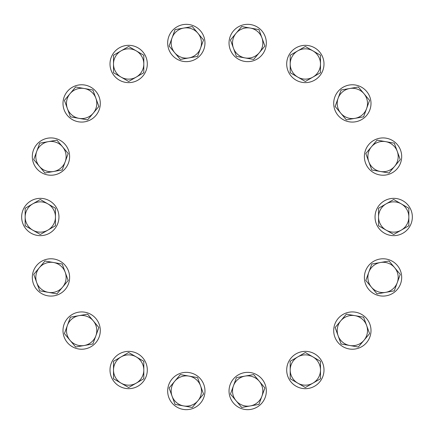 <?xml version="1.0" encoding="UTF-8"?>
<svg xmlns="http://www.w3.org/2000/svg" width="434" height="434" viewBox="0 0 434 434"><rect width="100%" height="100%" fill="white"/><g stroke="black" fill="none" stroke-linecap="round" stroke-linejoin="round"><path stroke-width="0.65" d="M25.156 217A15.152 15.152 0 0 1 47.881 203.877L40.308 199.504L25.156 208.249L25.156 225.751L32.729 230.123A15.152 15.152 0 0 1 25.156 217M47.881 230.123A15.152 15.152 0 0 1 32.729 230.123L40.308 234.496L55.46 225.751L55.46 217A15.152 15.152 0 0 1 47.881 230.123M55.46 217A15.152 15.152 0 0 0 47.881 203.877L55.46 208.249L55.46 217M56.084 207.061A18.646 18.646 0 0 0 30.369 201.224A18.646 18.646 0 0 0 24.526 226.939A18.646 18.646 0 0 0 50.246 232.776A18.646 18.646 0 0 0 56.084 207.061M370.582 99.478A18.646 18.646 0 0 0 348.41 85.2A18.646 18.646 0 0 0 334.126 107.366A18.646 18.646 0 0 0 356.298 121.65A18.646 18.646 0 0 0 370.582 99.478M401.515 159.094A18.646 18.646 0 0 0 385.566 138.093A18.646 18.646 0 0 0 364.56 154.037A18.646 18.646 0 0 0 380.51 175.043A18.646 18.646 0 0 0 401.515 159.094M410.19 225.696A18.646 18.646 0 0 0 402.389 200.503A18.646 18.646 0 0 0 377.195 208.304A18.646 18.646 0 0 0 384.996 233.497A18.646 18.646 0 0 0 410.19 225.696M69.19 152.622A18.646 18.646 0 0 0 47.018 138.343A18.646 18.646 0 0 0 32.734 160.509A18.646 18.646 0 0 0 54.906 174.793A18.646 18.646 0 0 0 69.19 152.622A18.646 18.646 0 0 1 37.15 169.097M100.124 105.95A18.646 18.646 0 0 0 84.174 84.95A18.646 18.646 0 0 0 63.169 100.894A18.646 18.646 0 0 0 79.118 121.9A18.646 18.646 0 0 0 100.124 105.95M145.151 72.673A18.646 18.646 0 0 0 137.35 47.485A18.646 18.646 0 0 0 112.156 55.286A18.646 18.646 0 0 0 119.958 80.474A18.646 18.646 0 0 0 145.151 72.673A18.646 18.646 0 0 1 110.019 64.699M36.727 151.385A15.152 15.152 0 0 1 62.572 146.828L56.946 140.128L39.716 143.166L33.733 159.603L39.358 166.309A15.152 15.152 0 0 1 36.727 151.385M53.594 171.49A15.152 15.152 0 0 1 39.358 166.309L44.979 173.009L62.208 169.971L65.203 161.752A15.152 15.152 0 0 1 53.594 171.49M65.203 161.752A15.152 15.152 0 0 0 62.572 146.828L68.192 153.528L65.203 161.752M70.037 93.684A15.152 15.152 0 0 1 95.881 98.241L92.892 90.022L75.662 86.984L64.416 100.384L67.406 108.608A15.152 15.152 0 0 1 70.037 93.684M79.015 118.346A15.152 15.152 0 0 1 67.406 108.608L70.4 116.827L79.015 118.346L87.63 119.865L93.25 113.165A15.152 15.152 0 0 1 79.015 118.346M93.25 113.165A15.152 15.152 0 0 0 95.881 98.241L98.876 106.46L93.25 113.165M121.081 50.859A15.152 15.152 0 0 1 143.806 63.982L143.806 55.232L128.654 46.481L113.502 55.232L113.502 63.982A15.152 15.152 0 0 1 121.081 50.859M121.081 77.1A15.152 15.152 0 0 1 113.502 63.982L113.502 72.728L128.654 81.478L136.227 77.1A15.152 15.152 0 0 1 121.081 77.1M136.227 77.1A15.152 15.152 0 0 0 143.806 63.982L143.806 72.728L136.227 77.1M198.848 56.805A18.646 18.646 0 0 0 200.128 30.461A18.646 18.646 0 0 0 173.79 29.181A18.646 18.646 0 0 0 172.504 55.519A18.646 18.646 0 0 0 198.848 56.805M254.731 60.255A18.646 18.646 0 0 0 264.946 35.941A18.646 18.646 0 0 0 240.631 25.725A18.646 18.646 0 0 0 230.416 50.04A18.646 18.646 0 0 0 254.731 60.255M183.685 28.069A15.152 15.152 0 0 1 200.557 48.174L203.546 39.955L192.3 26.55L175.07 29.588L172.081 37.812A15.152 15.152 0 0 1 183.685 28.069M174.712 52.731A15.152 15.152 0 0 1 172.081 37.812L169.086 46.031L180.332 59.431L188.947 57.912A15.152 15.152 0 0 1 174.712 52.731M188.947 57.912A15.152 15.152 0 0 0 200.557 48.174L197.562 56.393L188.947 57.912M250.315 28.069A15.152 15.152 0 0 1 259.288 52.731L264.914 46.031L258.93 29.588L241.7 26.55L236.074 33.25A15.152 15.152 0 0 1 250.315 28.069M233.443 48.174A15.152 15.152 0 0 1 236.074 33.25L230.454 39.955L233.443 48.174L236.438 56.393L245.053 57.912A15.152 15.152 0 0 1 233.443 48.174M245.053 57.912A15.152 15.152 0 0 0 259.288 52.731L253.668 59.431L245.053 57.912M286.711 370.739A18.646 18.646 0 0 0 321.844 378.714A18.646 18.646 0 0 0 314.042 353.526A18.646 18.646 0 0 0 288.849 361.327A18.646 18.646 0 0 0 296.65 386.515A18.646 18.646 0 0 0 321.844 378.714M323.981 369.301A18.646 18.646 0 0 0 288.849 361.327M241.982 408.763A18.646 18.646 0 0 0 265.44 396.709A18.646 18.646 0 0 0 253.38 373.251A18.646 18.646 0 0 0 229.928 385.311A18.646 18.646 0 0 0 241.982 408.763M306.068 82.612A18.646 18.646 0 0 0 323.981 63.261A18.646 18.646 0 0 0 304.63 45.348A18.646 18.646 0 0 0 286.711 64.699A18.646 18.646 0 0 0 306.068 82.612M346.657 121.178A18.646 18.646 0 0 0 370.11 109.124A18.646 18.646 0 0 0 358.05 85.666A18.646 18.646 0 0 0 334.598 97.726A18.646 18.646 0 0 0 346.657 121.178M312.919 50.859A15.152 15.152 0 0 1 312.919 77.1L320.498 72.728L320.498 55.232L305.346 46.481L297.773 50.859A15.152 15.152 0 0 1 312.919 50.859M290.194 63.982A15.152 15.152 0 0 1 297.773 50.859L290.194 55.232L290.194 72.728L297.773 77.1A15.152 15.152 0 0 1 290.194 63.982M297.773 77.1A15.152 15.152 0 0 0 312.919 77.1L305.346 81.478L297.773 77.1M363.963 93.684A15.152 15.152 0 0 1 354.985 118.346L363.6 116.827L369.584 100.384L358.338 86.984L349.723 88.503A15.152 15.152 0 0 1 363.963 93.684M338.119 98.241A15.152 15.152 0 0 1 349.723 88.503L341.108 90.022L335.124 106.46L340.75 113.165A15.152 15.152 0 0 1 338.119 98.241M340.75 113.165A15.152 15.152 0 0 0 354.985 118.346L346.37 119.865L340.75 113.165M197.747 376.273A18.646 18.646 0 0 0 171.582 379.582A18.646 18.646 0 0 0 174.891 405.747M144.43 360.079A18.646 18.646 0 0 0 118.715 354.242A18.646 18.646 0 0 0 129.37 388.652A18.646 18.646 0 0 0 147.289 369.301A18.646 18.646 0 0 0 127.932 351.388A18.646 18.646 0 0 0 110.019 370.739A18.646 18.646 0 0 0 129.37 388.652M371.607 171.305A18.646 18.646 0 0 0 397.772 167.996A18.646 18.646 0 0 0 394.463 141.831A18.646 18.646 0 0 0 368.298 145.14A18.646 18.646 0 0 0 371.607 171.305M377.916 226.939A18.646 18.646 0 0 0 403.631 232.776A18.646 18.646 0 0 0 409.474 207.061A18.646 18.646 0 0 0 383.754 201.224A18.646 18.646 0 0 0 377.916 226.939M397.273 151.385A15.152 15.152 0 0 1 380.406 171.49L389.021 173.009L400.267 159.603L394.284 143.166L385.669 141.647A15.152 15.152 0 0 1 397.273 151.385M371.428 146.828A15.152 15.152 0 0 1 385.669 141.647L377.054 140.128L371.428 146.828L365.808 153.528L368.797 161.752A15.152 15.152 0 0 1 371.428 146.828M368.797 161.752A15.152 15.152 0 0 0 380.406 171.49L371.792 169.971L368.797 161.752M408.844 217A15.152 15.152 0 0 1 386.119 230.123L393.692 234.496L408.844 225.751L408.844 208.249L401.271 203.877A15.152 15.152 0 0 1 408.844 217M386.119 203.877A15.152 15.152 0 0 1 401.271 203.877L393.692 199.504L378.54 208.249L378.54 217A15.152 15.152 0 0 1 386.119 203.877M378.54 217A15.152 15.152 0 0 0 386.119 230.123L378.54 225.751L378.54 217M77.702 312.35A18.646 18.646 0 0 0 75.95 348.334A18.646 18.646 0 0 0 99.402 336.274A18.646 18.646 0 0 0 87.343 312.822A18.646 18.646 0 0 0 63.89 324.876A18.646 18.646 0 0 0 75.95 348.334M85.59 348.8A18.646 18.646 0 0 0 87.343 312.822M53.49 258.957A18.646 18.646 0 0 0 39.537 292.169A18.646 18.646 0 0 0 65.702 288.86A18.646 18.646 0 0 0 62.393 262.695A18.646 18.646 0 0 0 36.228 266.004A18.646 18.646 0 0 0 39.537 292.169M48.434 295.907A18.646 18.646 0 0 0 62.393 262.695M23.81 208.304A18.646 18.646 0 0 0 31.611 233.497A18.646 18.646 0 0 0 56.805 225.696A18.646 18.646 0 0 0 49.004 200.503A18.646 18.646 0 0 0 23.81 208.304M64.775 144.039A18.646 18.646 0 0 0 32.734 160.509M88.693 120.69A18.646 18.646 0 0 0 98.909 96.375A18.646 18.646 0 0 0 63.169 100.894M147.289 63.261A18.646 18.646 0 0 0 112.156 55.286M364.81 281.378A18.646 18.646 0 0 0 386.982 295.657A18.646 18.646 0 0 0 401.266 273.491A18.646 18.646 0 0 0 379.094 259.207A18.646 18.646 0 0 0 364.81 281.378M333.876 328.05A18.646 18.646 0 0 0 349.826 349.05A18.646 18.646 0 0 0 370.831 333.106A18.646 18.646 0 0 0 354.882 312.1A18.646 18.646 0 0 0 333.876 328.05M235.152 377.195A18.646 18.646 0 0 0 233.872 403.539A18.646 18.646 0 0 0 260.21 404.819A18.646 18.646 0 0 0 261.496 378.481A18.646 18.646 0 0 0 235.152 377.195M179.269 373.745A18.646 18.646 0 0 0 169.054 398.059A18.646 18.646 0 0 0 193.369 408.275A18.646 18.646 0 0 0 203.584 383.96A18.646 18.646 0 0 0 179.269 373.745M397.273 282.615A15.152 15.152 0 0 1 371.428 287.172L377.054 293.872L394.284 290.834L400.267 274.397L394.642 267.691A15.152 15.152 0 0 1 397.273 282.615M380.406 262.51A15.152 15.152 0 0 1 394.642 267.691L389.021 260.991L371.792 264.029L368.797 272.248A15.152 15.152 0 0 1 380.406 262.51M368.797 272.248A15.152 15.152 0 0 0 371.428 287.172L365.808 280.472L368.797 272.248M363.963 340.316A15.152 15.152 0 0 1 338.119 335.759L341.108 343.978L358.338 347.016L369.584 333.616L366.594 325.391A15.152 15.152 0 0 1 363.963 340.316M354.985 315.654A15.152 15.152 0 0 1 366.594 325.391L363.6 317.173L346.37 314.135L340.75 320.834A15.152 15.152 0 0 1 354.985 315.654M340.75 320.834A15.152 15.152 0 0 0 338.119 335.759L335.124 327.54L340.75 320.834M312.919 383.141A15.152 15.152 0 0 1 290.194 370.018L290.194 378.768L305.346 387.519L320.498 378.768L320.498 370.018A15.152 15.152 0 0 1 312.919 383.141M312.919 356.9A15.152 15.152 0 0 1 320.498 370.018L320.498 361.272L305.346 352.522L297.773 356.9A15.152 15.152 0 0 1 312.919 356.9M297.773 356.9A15.152 15.152 0 0 0 290.194 370.018L290.194 361.272L297.773 356.9M250.315 405.931A15.152 15.152 0 0 1 233.443 385.826L230.454 394.045L241.7 407.45L258.93 404.412L261.919 396.188A15.152 15.152 0 0 1 250.315 405.931M259.288 381.269A15.152 15.152 0 0 1 261.919 396.188L264.914 387.969L253.668 374.569L245.053 376.088A15.152 15.152 0 0 1 259.288 381.269M245.053 376.088A15.152 15.152 0 0 0 233.443 385.826L236.438 377.607L245.053 376.088M183.685 405.931A15.152 15.152 0 0 1 174.712 381.269L169.086 387.969L175.07 404.412L192.3 407.45L197.926 400.75A15.152 15.152 0 0 1 183.685 405.931M200.557 385.826A15.152 15.152 0 0 1 197.926 400.75L203.546 394.045L200.557 385.826L197.562 377.607L188.947 376.088A15.152 15.152 0 0 1 200.557 385.826M188.947 376.088A15.152 15.152 0 0 0 174.712 381.269L180.332 374.569L188.947 376.088M121.081 383.141A15.152 15.152 0 0 1 121.081 356.9L113.502 361.272L113.502 378.768L128.654 387.519L136.227 383.141A15.152 15.152 0 0 1 121.081 383.141M143.806 370.018A15.152 15.152 0 0 1 136.227 383.141L143.806 378.768L143.806 361.272L136.227 356.9A15.152 15.152 0 0 1 143.806 370.018M136.227 356.9A15.152 15.152 0 0 0 121.081 356.9L128.654 352.522L136.227 356.9M192.018 25.237A18.646 18.646 0 0 0 168.56 37.291A18.646 18.646 0 0 0 180.62 60.749A18.646 18.646 0 0 0 204.072 48.689A18.646 18.646 0 0 0 192.018 25.237M259.109 28.253A18.646 18.646 0 0 0 232.944 31.563A18.646 18.646 0 0 0 236.253 57.727A18.646 18.646 0 0 0 262.418 54.418A18.646 18.646 0 0 0 259.109 28.253M70.037 340.316A15.152 15.152 0 0 1 79.015 315.654L70.4 317.173L64.416 333.616L75.662 347.016L84.277 345.497A15.152 15.152 0 0 1 70.037 340.316M95.881 335.759A15.152 15.152 0 0 1 84.277 345.497L92.892 343.978L98.876 327.54L93.25 320.834A15.152 15.152 0 0 1 95.881 335.759M93.25 320.834A15.152 15.152 0 0 0 79.015 315.654L87.63 314.135L93.25 320.834M36.727 282.615A15.152 15.152 0 0 1 53.594 262.51L44.979 260.991L33.733 274.397L39.716 290.834L48.331 292.353A15.152 15.152 0 0 1 36.727 282.615M62.572 287.172A15.152 15.152 0 0 1 48.331 292.353L56.946 293.872L62.572 287.172L68.192 280.472L65.203 272.248A15.152 15.152 0 0 1 62.572 287.172M65.203 272.248A15.152 15.152 0 0 0 53.594 262.51L62.208 264.029L65.203 272.248"/></g></svg>
